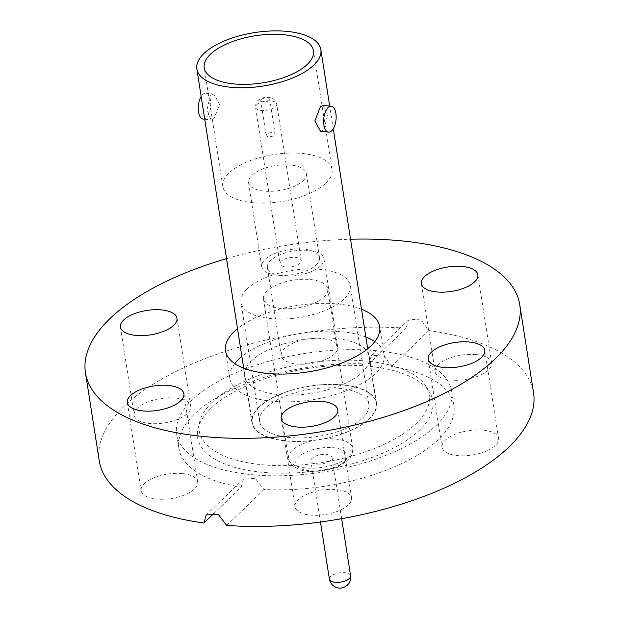 <?xml version="1.0" encoding="UTF-8"?>
<svg xmlns="http://www.w3.org/2000/svg" width="619" height="619" viewBox="0 0 619 619"><rect width="100%" height="100%" fill="white"/><g stroke="black" fill="none" stroke-linecap="round" stroke-linejoin="round"><path stroke-width="0.46" stroke-dasharray="3.1 2.32" d="M234.756 363.577A78.033 33.658 -8.9 0 0 229.866 378.596A78.033 33.658 -8.9 0 0 290.984 401.801A78.033 33.658 -8.9 0 0 375.362 373.652A78.033 33.658 -8.9 0 0 384.051 354.447A78.033 33.658 -8.9 0 0 374.805 341.649M251.67 360.761A63.076 27.205 -8.9 0 0 244.644 376.282A63.076 27.205 -8.9 0 0 294.048 395.038A63.076 27.205 -8.9 0 0 362.247 372.29A63.076 27.205 -8.9 0 0 369.272 356.761A63.076 27.205 -8.9 0 0 319.868 338.005A63.076 27.205 -8.9 0 0 251.67 360.761M258.928 407.124A63.076 27.205 -8.9 0 0 251.902 422.653A63.076 27.205 -8.9 0 0 301.306 441.409A63.076 27.205 -8.9 0 0 369.512 418.653A63.076 27.205 -8.9 0 0 376.538 403.131A63.076 27.205 -8.9 0 0 327.134 384.376A63.076 27.205 -8.9 0 0 258.928 407.124M210.909 408.393A119.003 51.323 -8.9 0 0 198.065 428.572A119.003 51.323 -8.9 0 0 280.887 473.21A119.003 51.323 -8.9 0 0 419.527 430.143A119.003 51.323 -8.9 0 0 429.609 392.314A119.003 51.323 -8.9 0 0 329.416 366.015A119.003 51.323 -8.9 0 0 210.909 408.393M212.193 402.257A116.395 50.201 -8.9 0 0 199.628 421.996A116.395 50.201 -8.9 0 0 280.639 465.65A116.395 50.201 -8.9 0 0 416.247 423.528A116.395 50.201 -8.9 0 0 426.112 386.527A116.395 50.201 -8.9 0 0 328.101 360.8A116.395 50.201 -8.9 0 0 212.193 402.257M436.178 425.446A139.159 60.02 -8.9 0 0 451.677 391.2A139.159 60.02 -8.9 0 0 342.678 349.812A139.159 60.02 -8.9 0 0 192.215 400.013A139.159 60.02 -8.9 0 0 176.709 434.259A139.159 60.02 -8.9 0 0 285.715 475.647A139.159 60.02 -8.9 0 0 436.178 425.446M175.68 398.056A28.613 12.341 171.1 0 1 190.768 406.327A28.613 12.341 171.1 0 1 177.955 419.241A28.613 12.341 171.1 0 1 149.318 423.458A28.613 12.341 171.1 0 1 134.23 415.187A28.613 12.341 171.1 0 1 147.036 402.273A28.613 12.341 171.1 0 1 175.68 398.056M182.59 473.589A28.613 12.341 171.1 0 1 197.678 481.868A28.613 12.341 171.1 0 1 184.872 494.774A28.613 12.341 171.1 0 1 156.228 498.999A28.613 12.341 171.1 0 1 141.14 490.72A28.613 12.341 171.1 0 1 153.953 477.814A28.613 12.341 171.1 0 1 182.59 473.589M348.389 504.949A28.613 12.341 171.1 0 1 317.454 515.271A28.613 12.341 171.1 0 1 295.039 506.768A28.613 12.341 171.1 0 1 298.226 499.726A28.613 12.341 171.1 0 1 329.169 489.405A28.613 12.341 171.1 0 1 351.577 497.908A28.613 12.341 171.1 0 1 348.389 504.949M483.478 430.143A28.613 12.341 171.1 0 1 498.566 438.422A28.613 12.341 171.1 0 1 485.76 451.328A28.613 12.341 171.1 0 1 457.116 455.553A28.613 12.341 171.1 0 1 442.028 447.274A28.613 12.341 171.1 0 1 454.841 434.368A28.613 12.341 171.1 0 1 483.478 430.143M476.568 354.61A28.613 12.341 171.1 0 1 491.656 362.889A28.613 12.341 171.1 0 1 478.851 375.795A28.613 12.341 171.1 0 1 450.206 380.02A28.613 12.341 171.1 0 1 435.118 371.74A28.613 12.341 171.1 0 1 447.924 358.834A28.613 12.341 171.1 0 1 476.568 354.61M334.57 353.882A28.613 12.341 171.1 0 1 303.627 364.204A28.613 12.341 171.1 0 1 281.219 355.693A28.613 12.341 171.1 0 1 284.407 348.652A28.613 12.341 171.1 0 1 315.342 338.33A28.613 12.341 171.1 0 1 337.757 346.841A28.613 12.341 171.1 0 1 334.57 353.882M320.774 265.775A28.613 12.341 171.1 0 1 289.831 276.097A28.613 12.341 171.1 0 1 267.423 267.594A28.613 12.341 171.1 0 1 270.611 260.553A28.613 12.341 171.1 0 1 301.546 250.231A28.613 12.341 171.1 0 1 323.961 258.734A28.613 12.341 171.1 0 1 320.774 265.775M241.178 487.13L243.399 479.106L255.276 478.417L263.98 489.505A139.159 60.02 -8.9 0 0 438.376 439.521A139.159 60.02 -8.9 0 0 453.882 405.275A139.159 60.02 -8.9 0 0 391.618 366.471L383.393 354.935L371.346 355.77L368.816 364.096A139.159 60.02 -8.9 0 0 194.42 414.088A139.159 60.02 -8.9 0 0 178.914 448.334A139.159 60.02 -8.9 0 0 241.178 487.13L214.391 512.958M226.554 258.649A219.791 94.792 171.1 0 1 350.54 239.236M99.249 460.807A219.791 94.792 171.1 0 1 123.738 406.714A219.791 94.792 171.1 0 1 406.064 328.194L408.532 319.922L420.541 319.11L428.866 330.569A219.791 94.792 171.1 0 1 533.547 392.802M226.732 525.407L263.98 489.505M428.866 330.569L391.618 366.471M368.816 364.096L406.064 328.194M361.504 309.229A78.033 33.658 -8.9 0 0 237.51 328.643M365.86 337.053A78.033 33.658 -8.9 0 0 241.867 356.467M261.218 99.489A4.55 1.965 171.1 0 1 266.139 97.841A4.55 1.965 171.1 0 1 269.706 99.195A4.55 1.965 171.1 0 1 269.195 100.317A4.55 1.965 171.1 0 1 264.274 101.957A4.55 1.965 171.1 0 1 260.707 100.603A4.55 1.965 171.1 0 1 261.218 99.489M259.214 407.155A62.751 27.066 -8.9 0 0 252.227 422.599A62.751 27.066 -8.9 0 0 301.376 441.262A62.751 27.066 -8.9 0 0 369.226 418.63A62.751 27.066 -8.9 0 0 376.213 403.186A62.751 27.066 -8.9 0 0 327.064 384.523A62.751 27.066 -8.9 0 0 259.214 407.155M323.273 105.416L327.35 115.614L324.023 129.975L320.572 131.29M210.383 95.318L207.056 109.671L211.133 119.877L214.012 118.508L219.567 104.387L213.834 94.011L210.383 95.318M203.156 119.041A13.007 6.144 96 0 0 206.32 117.703A13.007 6.144 96 0 0 210.754 103.458A13.007 6.144 96 0 0 205.848 93.175A13.007 6.144 96 0 0 202.684 94.514A13.007 6.144 96 0 0 201.152 96.479M247.151 288.949A55.277 23.839 171.1 0 1 306.916 269.01A55.277 23.839 171.1 0 1 350.207 285.444A55.277 23.839 171.1 0 1 344.048 299.047A55.277 23.839 171.1 0 1 284.291 318.986A55.277 23.839 171.1 0 1 240.992 302.552A55.277 23.839 171.1 0 1 247.151 288.949M362.672 417.941A55.277 23.839 -8.9 0 0 368.831 404.339A55.277 23.839 -8.9 0 0 325.532 387.904A55.277 23.839 -8.9 0 0 265.768 407.844A55.277 23.839 -8.9 0 0 259.609 421.446A55.277 23.839 -8.9 0 0 302.908 437.881A55.277 23.839 -8.9 0 0 362.672 417.941M325.896 183.123A55.277 23.839 -8.9 0 0 332.055 169.521A55.277 23.839 -8.9 0 0 288.764 153.079A55.277 23.839 -8.9 0 0 228.999 173.018A55.277 23.839 -8.9 0 0 222.84 186.621A55.277 23.839 -8.9 0 0 266.131 203.063A55.277 23.839 -8.9 0 0 325.896 183.123M267.099 291.023A32.513 14.02 -8.9 0 0 263.477 299.031A32.513 14.02 -8.9 0 0 288.949 308.695A32.513 14.02 -8.9 0 0 324.101 296.965A32.513 14.02 -8.9 0 0 327.722 288.965A32.513 14.02 -8.9 0 0 302.258 279.301A32.513 14.02 -8.9 0 0 267.099 291.023M303.101 180.748A29.263 12.62 -8.9 0 0 306.359 173.544A29.263 12.62 -8.9 0 0 283.44 164.84A29.263 12.62 -8.9 0 0 251.801 175.401A29.263 12.62 -8.9 0 0 248.536 182.597A29.263 12.62 -8.9 0 0 271.462 191.302A29.263 12.62 -8.9 0 0 303.101 180.748M316.27 264.862A29.263 12.62 -8.9 0 0 319.528 257.659A29.263 12.62 -8.9 0 0 296.609 248.962A29.263 12.62 -8.9 0 0 264.971 259.516A29.263 12.62 -8.9 0 0 261.713 266.719A29.263 12.62 -8.9 0 0 284.632 275.416A29.263 12.62 -8.9 0 0 316.27 264.862M281.212 261.21A10.732 4.627 -8.9 0 0 280.02 263.849A10.732 4.627 -8.9 0 0 288.423 267.044A10.732 4.627 -8.9 0 0 300.029 263.168A10.732 4.627 -8.9 0 0 301.221 260.529A10.732 4.627 -8.9 0 0 292.818 257.342A10.732 4.627 -8.9 0 0 281.212 261.21M312.077 458.284A10.732 4.627 -8.9 0 0 310.877 460.923A10.732 4.627 -8.9 0 0 319.288 464.111A10.732 4.627 -8.9 0 0 330.886 460.242A10.732 4.627 -8.9 0 0 332.078 457.603A10.732 4.627 -8.9 0 0 323.675 454.408A10.732 4.627 -8.9 0 0 312.077 458.284M274.643 135.089A4.55 1.965 -8.9 0 0 275.146 133.967A4.55 1.965 -8.9 0 0 271.586 132.613A4.55 1.965 -8.9 0 0 266.665 134.253A4.55 1.965 -8.9 0 0 266.155 135.375A4.55 1.965 -8.9 0 0 269.722 136.729A4.55 1.965 -8.9 0 0 274.643 135.089M349.077 456.435A32.513 14.02 -8.9 0 0 352.698 448.435A32.513 14.02 -8.9 0 0 327.227 438.763A32.513 14.02 -8.9 0 0 292.075 450.493A32.513 14.02 -8.9 0 0 288.454 458.493A32.513 14.02 -8.9 0 0 313.918 468.165A32.513 14.02 -8.9 0 0 349.077 456.435M344.28 461.635C348.706 458.354 350.176 449.626 333.463 447.715C316.425 446.113 301.267 453.41 298.683 456.884C294.257 460.165 292.787 468.893 309.5 470.811C326.538 472.413 341.696 465.109 344.28 461.635M256.707 104.712A10.732 4.627 171.1 0 1 268.313 100.843A10.732 4.627 171.1 0 1 276.716 104.031A10.732 4.627 171.1 0 1 275.517 106.669A10.732 4.627 171.1 0 1 263.918 110.546A10.732 4.627 171.1 0 1 255.515 107.35A10.732 4.627 171.1 0 1 256.707 104.712M350.602 575.848A10.732 4.627 -8.9 0 0 342.191 572.652A10.732 4.627 -8.9 0 0 330.592 576.521A10.732 4.627 -8.9 0 0 329.401 579.167M341.734 586.812L341.162 586.75L341.734 586.812M229.866 378.596L225.509 350.772M251.902 422.653L244.644 376.282M199.628 421.996L198.065 428.572M176.972 318.228L190.768 406.327M183.882 393.761L197.678 481.868M281.243 418.661L295.039 506.768M484.77 350.315L498.566 438.422M477.86 274.782L491.656 362.889M267.423 267.594L281.219 355.693M178.914 448.334L176.709 434.259M453.882 405.275L451.677 391.2M323.961 258.734L337.757 346.841M421.322 283.634L435.118 371.74M428.232 359.175L442.028 447.274M337.781 409.809L351.577 497.908M127.344 402.613L141.14 490.72M120.434 327.08L134.23 415.187M426.112 386.527L429.609 392.314M371.346 355.77L408.532 319.922M243.399 479.106L206.212 514.954M376.538 403.131L369.272 356.761M384.051 354.447L379.695 326.631M327.722 288.965L352.698 448.435C352.954 449.123 353.844 454.269 347.886 460.521L337.556 466.997L330.546 469.419L322.723 471.067L308.401 471.531L300.416 469.991L293.329 466.424L289.421 461.642L288.454 458.493L263.477 299.031M301.221 260.529L276.716 104.031C273.791 97.106 272.066 98.297 268.476 97.322C265.613 97.57 264.181 96.285 257.899 100.626C256.49 101.33 255.701 103.574 255.515 107.35L280.02 263.849M252.227 422.599L243.7 368.173M204.711 119.212L211.133 119.877M368.831 404.339L350.207 285.444M332.055 169.521L313.462 50.773M319.528 257.659L306.359 173.544M320.449 522.003L310.877 460.923M275.146 133.967L269.706 99.195M376.213 403.186L367.694 348.752M333.254 128.814L329.695 106.089M205.848 93.175L213.834 94.003M259.609 421.446L240.992 302.552M222.84 186.621L204.247 67.873M261.713 266.719L248.536 182.597M341.649 518.683L332.078 457.603M266.155 135.375L260.707 100.603"/><path stroke-width="0.93" d="M237.51 328.643A78.033 33.658 -8.9 0 0 234.199 331.567A78.033 33.658 -8.9 0 0 225.509 350.772A78.033 33.658 -8.9 0 0 286.628 373.977A78.033 33.658 -8.9 0 0 371.005 345.828A78.033 33.658 -8.9 0 0 379.695 326.631A78.033 33.658 -8.9 0 0 361.504 309.229M241.867 356.467A78.033 33.658 -8.9 0 0 238.555 359.391A78.033 33.658 -8.9 0 0 234.756 363.577M161.884 309.949A28.613 12.341 171.1 0 1 176.972 318.228A28.613 12.341 171.1 0 1 164.159 331.134A28.613 12.341 171.1 0 1 135.522 335.359A28.613 12.341 171.1 0 1 120.434 327.08A28.613 12.341 171.1 0 1 133.24 314.173A28.613 12.341 171.1 0 1 161.884 309.949M168.794 385.482A28.613 12.341 171.1 0 1 183.882 393.761A28.613 12.341 171.1 0 1 171.076 406.675A28.613 12.341 171.1 0 1 142.432 410.892A28.613 12.341 171.1 0 1 127.344 402.613A28.613 12.341 171.1 0 1 140.149 389.707A28.613 12.341 171.1 0 1 168.794 385.482M334.593 416.85A28.613 12.341 171.1 0 1 303.658 427.172A28.613 12.341 171.1 0 1 281.243 418.661A28.613 12.341 171.1 0 1 284.431 411.62A28.613 12.341 171.1 0 1 315.373 401.298A28.613 12.341 171.1 0 1 337.781 409.809A28.613 12.341 171.1 0 1 334.593 416.85M469.682 342.044A28.613 12.341 171.1 0 1 484.77 350.315A28.613 12.341 171.1 0 1 471.964 363.229A28.613 12.341 171.1 0 1 443.32 367.446A28.613 12.341 171.1 0 1 428.232 359.175A28.613 12.341 171.1 0 1 441.045 346.261A28.613 12.341 171.1 0 1 469.682 342.044M462.772 266.503A28.613 12.341 171.1 0 1 477.86 274.782A28.613 12.341 171.1 0 1 465.047 287.688A28.613 12.341 171.1 0 1 436.41 291.913A28.613 12.341 171.1 0 1 421.322 283.634A28.613 12.341 171.1 0 1 434.128 270.727A28.613 12.341 171.1 0 1 462.772 266.503M350.54 239.236A219.791 94.792 171.1 0 1 519.751 304.695A219.791 94.792 171.1 0 1 495.262 358.788A219.791 94.792 171.1 0 1 257.612 438.074A219.791 94.792 171.1 0 1 85.453 372.708A219.791 94.792 171.1 0 1 109.942 318.615A219.791 94.792 171.1 0 1 226.554 258.649M519.751 304.695L533.547 392.802A219.791 94.792 171.1 0 1 509.058 446.887A219.791 94.792 171.1 0 1 226.732 525.407L218.12 514.234L206.212 514.954L203.937 523.032A219.791 94.792 171.1 0 1 99.249 460.807L85.453 372.708M214.391 512.958L203.937 523.032M374.805 341.649A78.033 33.658 -8.9 0 0 365.86 337.053M328.557 132.118L320.572 131.29L314.839 120.929L320.394 106.785L323.273 105.416L331.25 106.251A13.007 6.144 -84 0 1 336.156 116.527A13.007 6.144 -84 0 1 331.722 130.779A13.007 6.144 -84 0 1 328.557 132.118A13.007 6.144 -84 0 1 323.644 121.842A13.007 6.144 -84 0 1 328.085 107.59A13.007 6.144 -84 0 1 331.25 106.251M313.856 65.057A62.751 27.066 171.1 0 1 246.006 87.697A62.751 27.066 171.1 0 1 196.857 69.026A62.751 27.066 171.1 0 1 203.844 53.59A62.751 27.066 171.1 0 1 271.695 30.95A62.751 27.066 171.1 0 1 320.851 49.613A62.751 27.066 171.1 0 1 313.856 65.057M201.152 96.479A13.007 6.144 96 0 0 198.335 110.445A13.007 6.144 96 0 0 203.156 119.041L204.711 119.212M307.303 64.376A55.277 23.839 -8.9 0 0 313.462 50.773A55.277 23.839 -8.9 0 0 270.163 34.331A55.277 23.839 -8.9 0 0 210.406 54.271A55.277 23.839 -8.9 0 0 204.247 67.873A55.277 23.839 -8.9 0 0 247.538 84.316A55.277 23.839 -8.9 0 0 307.303 64.376M349.402 578.486A10.732 4.627 -8.9 0 0 350.602 575.848C350.462 583.918 348.42 583.408 347.507 585.025C339.746 591.849 330.554 586.317 329.401 579.167A10.732 4.627 -8.9 0 0 337.804 582.355A10.732 4.627 -8.9 0 0 349.402 578.486M243.7 368.173L196.857 69.026M329.401 579.167L320.449 522.003M367.694 348.752L333.254 128.814M329.695 106.089L320.851 49.613M350.602 575.848L341.649 518.683"/></g></svg>
